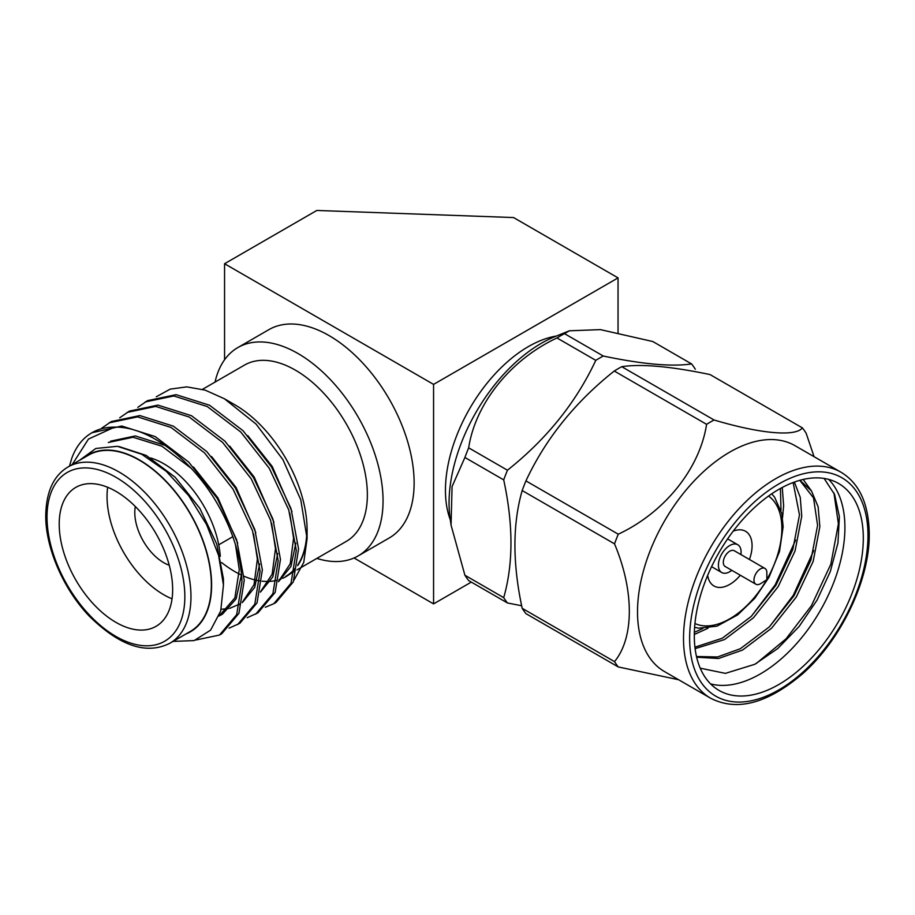 <?xml version="1.0" encoding="UTF-8"?>
<svg xmlns="http://www.w3.org/2000/svg" width="915" height="915" viewBox="0 0 915 915"><rect width="100%" height="100%" fill="white"/><g stroke="black" fill="none" stroke-linecap="round" stroke-linejoin="round"><path stroke-width="1.37" d="M522.179 608.303L614.514 661.614A153.491 88.618 120 0 0 618.265 666.944L525.931 613.633A153.491 88.618 120 0 1 522.179 608.303C512.514 563.377 512.514 524.123 522.179 490.543A153.491 88.618 120 0 1 525.931 480.89C545.58 438.834 575.02 402.211 614.251 371.021A153.491 88.618 120 0 1 617.991 368.779A153.491 88.618 120 0 1 621.743 366.686L714.077 419.996C760.125 433.71 795.604 436.947 802.398 427.888A153.491 88.618 120 0 1 806.138 433.218L814.076 456.688M714.077 419.996A153.491 88.618 120 0 0 710.326 422.09A153.491 88.618 120 0 0 706.586 424.32L614.251 371.021M794.975 445.662A130.445 75.316 120 0 0 729.747 452.124A130.445 75.316 120 0 0 637.515 611.883A130.445 75.316 120 0 0 664.53 671.599L710.52 698.156A130.445 75.316 -60 0 1 683.505 638.441A130.445 75.316 -60 0 1 740.441 507.162A130.445 75.316 -60 0 1 840.965 472.209L794.975 445.662M795.638 540.113L775.177 584.857L751.409 616.241M813.755 550.567L793.294 595.31L769.526 626.695M778.802 684.523A119.499 68.991 120 0 0 856.875 579.218A119.499 68.991 120 0 0 838.552 483.463A119.499 68.991 120 0 0 778.802 489.388A119.499 68.991 120 0 0 700.741 594.681A119.499 68.991 120 0 0 719.064 690.436A119.499 68.991 120 0 0 778.802 684.523M710.578 683.894A119.499 68.991 120 0 0 760.411 673.898A119.499 68.991 120 0 0 835.75 577.022A119.499 68.991 120 0 0 828.647 479.391M833.92 492.876L838.403 523.792L830.843 564.189L811.399 605.764L786.065 638.807L756.156 663.581M700.227 668.179L725.389 673.371L754.852 664.279L777.796 648.495L799.081 626.546L817.038 600.149L830.317 571.532L837.957 542.927L839.375 516.598L834.629 494.558L824.118 478.442M733.189 531.169A31.579 18.231 -60 0 1 745.542 531.283A31.579 18.231 -60 0 1 749.419 559.477M740.315 575.249A31.579 18.231 -60 0 1 729.747 584.41A31.579 18.231 -60 0 1 713.963 585.977A31.579 18.231 -60 0 1 707.684 575.329M731.806 570.331A16.047 9.264 -60 0 1 729.747 571.726A16.047 9.264 -60 0 1 721.729 572.527A16.047 9.264 -60 0 1 719.27 559.671A16.047 9.264 -60 0 1 729.747 545.534A16.047 9.264 -60 0 1 737.776 544.734A16.047 9.264 -60 0 1 740.91 554.559M760.411 583.77A9.104 5.261 -60 0 1 755.859 584.216A9.104 5.261 -60 0 1 754.463 576.919A9.104 5.261 -60 0 1 760.411 568.901A9.104 5.261 -60 0 1 764.963 568.444A9.104 5.261 -60 0 1 766.85 572.618L766.85 579.698L760.411 583.77L766.85 579.698M764.963 568.444L734.299 550.75A9.104 5.261 120 0 0 729.747 551.196A9.104 5.261 120 0 0 723.799 559.214A9.104 5.261 120 0 0 725.195 566.511L755.859 584.216M521.664 605.753L507.459 602.974A153.491 88.618 -60 0 1 503.707 597.644C513.372 563.88 513.372 524.627 503.707 479.883A153.491 88.618 -60 0 1 507.459 470.219C546.678 439.028 576.118 402.406 595.779 360.35A153.491 88.618 -60 0 1 599.519 358.12A153.491 88.618 -60 0 1 603.271 356.026C642.502 364.25 671.942 366.881 691.591 363.918L652.795 341.524L600.4 329.617L569.404 330.795L564.475 333.632L603.271 356.026M503.707 479.883L464.912 457.477L452.079 486.528L451.049 525.107L450.1 518.428A130.445 75.316 -60 0 1 541.303 343.319A130.445 75.316 -60 0 1 555.108 336.548L569.027 330.956M595.779 360.35L556.983 337.955A153.491 88.618 -60 0 1 560.723 335.714A153.491 88.618 -60 0 1 564.475 333.632M556.366 336.045A117.349 67.756 120 0 0 445.445 490.303A117.349 67.756 120 0 0 450.294 519.777M135.317 506.498A40.969 23.653 -120 0 0 134.791 512.514A40.969 23.653 -120 0 0 169.241 565.253M59.212 524.112A80.211 46.31 -120 0 0 94.222 604.838A80.211 46.31 -120 0 0 156.042 626.329A80.211 46.31 -120 0 0 172.649 589.603A80.211 46.31 -120 0 0 137.639 508.877A80.211 46.31 -120 0 0 75.819 487.386A80.211 46.31 -120 0 0 59.212 524.112M107.65 487.283A80.211 46.31 -120 0 0 107.044 496.502A80.211 46.31 -120 0 0 172.043 598.822M211.354 584.879A101.794 58.766 -120 0 0 166.919 482.434A101.794 58.766 -120 0 0 88.481 455.167L68.099 466.936A101.794 58.766 60 0 1 146.549 494.203A101.794 58.766 60 0 1 190.972 596.649A101.794 58.766 60 0 1 169.893 643.245L190.274 631.476A101.794 58.766 -120 0 0 211.354 584.879M137.822 407.347L147.532 400.633L176.08 394.662L209.546 405.242L243.013 430.691L271.549 467.016L291.004 508.591L298.565 548.989L293.269 581.951L276.078 602.39M145.268 401.937L173.816 395.966L207.282 406.557L240.748 431.994L269.284 468.32L288.74 509.895L296.3 550.292L291.004 583.267L273.814 603.694L265.316 607.251M119.716 417.8L129.427 411.087L157.963 405.116L191.429 415.696L224.907 441.144L253.444 477.47L272.899 519.045L280.459 559.442L275.163 592.405L257.973 612.833L247.21 617.705M127.162 412.391L155.71 406.42L189.176 417.011L222.642 442.448L251.179 478.774L270.634 520.349L278.194 560.746L272.899 593.721L255.708 614.148M101.611 428.254L111.321 421.541L139.858 415.57L173.324 426.15L206.801 451.598L235.338 487.924L254.793 529.499L262.353 569.896L257.046 602.859L239.867 623.287L229.105 628.159M109.057 422.844L137.593 416.874L171.071 427.465L204.537 452.902L233.073 489.228L252.529 530.803L260.089 571.2L254.793 604.175L237.603 624.602M69.506 466.124L71.713 458.438A119.499 68.991 60 0 1 91.9 432.761L121.752 426.024L155.218 436.604L188.684 462.052L217.232 498.378L236.688 539.953L244.248 580.35L238.941 613.313L221.762 633.74L219.497 635.044L195.936 639.997M71.896 465.049L88.435 439.097L114.512 427.156C147.349 426.127 189.142 457.168 214.968 499.682C231.85 527.783 240.862 555.108 241.983 581.654L236.688 614.628L219.497 635.044M296.929 569.908L346.282 541.406A101.794 58.766 -120 0 0 367.361 494.809A101.794 58.766 -120 0 0 322.926 392.375A101.794 58.766 -120 0 0 244.488 365.096L202.489 389.344M316.842 558.402A120.288 69.448 -120 0 0 358.142 555.92L389.218 537.986A120.288 69.448 -120 0 0 414.129 482.914A120.288 69.448 -120 0 0 361.619 361.86A120.288 69.448 -120 0 0 268.918 329.629L237.843 347.574A120.288 69.448 -120 0 0 215.048 382.093M358.142 555.92A120.288 69.448 -120 0 0 383.053 500.86A120.288 69.448 -120 0 0 330.544 379.794A120.288 69.448 -120 0 0 237.843 347.574M185.997 633.946A102.148 58.983 -120 0 0 211.617 585.028A102.148 58.983 -120 0 0 164.197 479.323A102.148 58.983 -120 0 0 84.203 457.637M173.095 641.404L194.163 640.58L210.622 630.115L220.721 610.991L223.454 585.028L218.605 555.439L206.607 524.604L188.616 495.553L166.244 471.282L141.688 454.24L117.395 446.314L95.835 448.464L79.262 460.497M156.282 396.778L170.179 389.138L186.763 386.873L205.166 390.133L224.358 398.734L234.858 404.796A102.148 58.983 60 0 1 307.085 529.899L307.085 538.706L303.746 562.485L294.001 580.11M224.358 398.734L256.074 424.08L282.895 459.593L300.783 499.853L307.085 538.706M306.982 534.211A102.148 58.983 60 0 1 297.672 565.653M295.076 569.027A102.148 58.983 60 0 1 282.769 578.28M281.157 578.955A102.148 58.983 60 0 1 278.949 579.721M276.822 580.316A102.148 58.983 60 0 1 262.067 581.174M259.917 580.899A102.148 58.983 60 0 1 244.053 576.244M241.606 575.146A102.148 58.983 60 0 1 221.602 562.542M556.983 337.955C510.936 359.412 475.457 403.309 468.663 447.824L507.459 470.219M451.049 525.107L464.912 575.249L503.707 597.644M507.459 602.974L468.663 580.579A153.491 88.618 -60 0 1 464.912 575.249M464.912 457.477A153.491 88.618 -60 0 1 468.663 447.824M691.591 363.918A153.491 88.618 -60 0 1 695.331 369.248M91.9 432.761A119.499 68.991 60 0 1 114.512 427.156M433.573 384.392L618.048 277.886L513.544 217.553L316.807 210.461L224.564 263.726L433.573 384.392L433.573 603.889L471.317 582.1M618.048 277.886L618.048 332.774M224.564 263.726L224.564 359.778M354.048 557.978L433.573 603.889M294.664 571.212L285.755 576.359A101.794 58.766 -120 0 0 295.19 568.364M297.775 564.887A101.794 58.766 -120 0 0 306.822 531.249M108.313 442.483L133.041 437.244L162.012 446.268L191.201 468.297M235.43 544.436L239.273 569.633L234.869 597.93L219.017 616.081M253.535 533.983L257.378 559.179L254.038 584.685L242.418 602.15M240.062 603.9L229.734 608.349M228.384 608.635L221.178 609.264M271.641 523.529L275.484 548.726L272.144 574.231L260.523 591.696M289.746 513.075L293.589 538.272L290.249 563.777L278.629 581.242M119.133 446.566L146.171 455.418L175.131 477.23L199.859 508.397L216.764 544.093L223.432 578.783L223.443 584.605M110.578 441.167L135.306 435.94L165.009 445.353M193.465 466.993L217.976 497.943L237.694 543.121M241.537 574.38L236.116 598.879L222.494 614.114L220.229 615.418M221.35 614.743L219.131 615.795M211.571 456.539L236.081 487.489L255.8 532.667M259.643 563.926L254.725 587.35L242.326 602.585M229.676 446.085L254.187 477.035L273.905 522.213M277.76 553.472L272.83 576.896L260.432 592.131M247.782 435.632L272.293 466.581L292.011 511.76M295.865 543.018L290.936 566.442L278.537 581.677M220.286 556.354A80.211 46.31 -120 0 0 150.632 457.946M621.743 366.686C641.392 363.735 670.832 366.355 710.063 374.578L802.398 427.888M799.79 480.329L813.515 497.874L817.598 525.359L810.93 560.037L794.026 595.745L769.298 626.912L740.327 648.724L717.532 656.97L696.498 656.513M793.133 482.525L799.481 514.905L792.813 549.583L775.92 585.291L751.192 616.458L722.221 638.27L694.931 647.157M780.426 488.473L781.01 510.33M702.857 628.479L694.359 632.334M803.187 479.46L811.491 490.966L800.076 480.455M811.491 490.966L818.124 506.807L819.851 526.663L813.183 561.353L796.29 597.049L771.562 628.228L742.591 650.039L718.55 658.491L696.658 657.222M794.38 482.068L800.259 497.394L801.746 516.209L795.078 550.899L778.185 586.595L753.457 617.774L724.486 639.585L695.103 648.632M782.256 487.478L783.64 505.755L782.542 517.673M708.084 628.193L694.313 634.495M525.931 480.89L618.265 534.2C664.313 512.732 699.781 468.835 706.586 424.32M618.265 534.2A153.491 88.618 120 0 0 614.514 543.853L522.179 490.543M614.514 661.614C634.278 637.629 634.221 590.507 614.514 543.853M678.61 679.731L618.265 666.944M766.816 579.55A73.715 42.559 120 0 0 781.868 528.538A73.715 42.559 120 0 0 768.543 496.033M867.98 535.469A126.11 72.811 120 0 0 778.802 483.978A126.11 72.811 120 0 0 689.636 638.441A126.11 72.811 120 0 0 778.802 689.921A126.11 72.811 120 0 0 867.98 535.469M184.841 596.649A97.459 56.273 -120 0 0 115.931 477.287A97.459 56.273 -120 0 0 47.02 517.078A97.459 56.273 -120 0 0 115.931 636.428A97.459 56.273 -120 0 0 184.841 596.649M694.931 623.527A73.715 42.559 120 0 0 766.358 580.327M694.611 627.347L698.694 628.17L716.96 626.18L737.684 614.88L754.784 598.284L769.012 577.228L779.5 551.551L783.137 526.765L781.822 513.612L774.593 497.154L771.688 493.837M710.52 698.156C736.781 711.71 767.445 703.612 802.501 673.852C841.182 639.871 869.902 579.561 869.25 533.697C868.747 503.742 859.311 483.246 840.965 472.209M721.729 572.527L711.573 566.659M232.845 536.67L218.731 544.814M68.099 466.936C53.688 475.468 46.242 491.595 45.75 515.305C45.384 547.467 63.284 589.02 89.235 616.104C119.625 645.99 146.514 655.037 169.893 643.245M276.078 602.379L273.814 603.694M240.599 603.66L238.346 604.964M737.776 544.734L727.619 538.878"/></g></svg>
